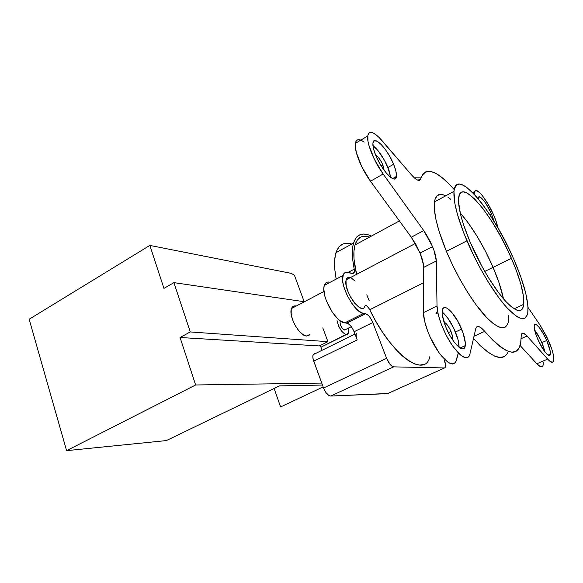 <?xml version="1.0" encoding="UTF-8"?>
<svg xmlns="http://www.w3.org/2000/svg" width="583" height="583" viewBox="0 0 583 583"><rect width="100%" height="100%" fill="white"/><g stroke="black" fill="none" stroke-linecap="round" stroke-linejoin="round"><path stroke-width="0.87" d="M345.464 329.577L344.094 329.883L341.864 327.763L340.202 324.25L340.071 321.466C340.02 325.365 341.521 328.214 344.582 330.022L351.345 326.655L345.333 329.752M337.163 321.371L338.912 326.72L342.002 331.625L345.355 334.394L347.162 334.555L347.825 334.103L348.554 332.244L348.175 328.229L348.299 333.308L320.949 347.191L346.331 334.649C341.864 332.791 338.774 328.127 337.054 320.65M295.581 305.907L296.23 306.031L295.581 305.907C293.65 305.674 292.294 306.541 291.529 308.502C288.155 315.767 299.341 336.165 306.592 336.019L309.923 334.343M368.259 234.803L363.814 234.023L359.959 234.716L356.789 236.924L354.42 240.641L352.919 245.822L352.365 252.403L352.802 260.237L354.231 269.164L348.029 272.443L354.231 269.164C352.008 258.029 351.775 249.342 353.538 243.104L336.005 252.628C338.818 244.59 344.079 241.734 351.789 244.051L351.44 243.949M342.84 244.058L339.51 246.354L336.967 250.136L335.305 255.376L334.584 261.978L334.853 269.82L336.099 278.557C334.081 267.531 334.052 258.888 336.005 252.628M325.875 282.864L324.724 284.387L324.039 286.632L323.856 289.503L325.022 296.681L326.342 300.704L332.529 312.561L337.652 318.697L340.21 320.832L344.808 322.873L363.595 313.457C354.814 313.224 339.415 284.941 342.972 275.511L324.345 285.357C325.219 282.748 326.903 281.669 329.373 282.114L327.449 282.099M324.345 285.357C320.446 294.881 335.728 322.836 344.808 322.873L347.774 323.361L350.711 325.831L353.407 330.138L356.679 338.344M280.598 406.949L274.127 388.482L280.598 406.949L323.142 386.915L280.598 406.949M166.374 440.58L279.512 385.88L166.374 440.58L66.586 450.652L29.15 319.244L149.853 245.421L163.947 288.396L173.909 282.631L190.262 331.946L180.052 337.491L195.633 384.977L321.736 383.075L195.633 384.977L66.586 450.652L195.633 384.977L180.052 337.491L319.295 345.945L180.052 337.491L190.262 331.946L327.916 341.674L322.785 327.85L327.916 341.674L190.262 331.946L173.909 282.631L303.699 301.644L173.909 282.631L163.947 288.396L149.853 245.421L29.15 319.244L66.586 450.652L166.374 440.58M321.954 349.902L320.307 345.442L321.954 349.902M304.078 301.44L294.444 275.3L291.303 273.369L149.853 245.421L291.303 273.369L294.444 275.3L304.078 301.44M308.917 334.846L309.085 335.305L308.917 334.846M322.457 385.057L279.512 385.88L322.457 385.057M353.538 243.104C356.49 234.169 362.451 231.83 371.422 236.079M342.972 275.511C343.773 272.931 345.369 271.889 347.774 272.385L353.058 273.485L353.925 273.026L354.449 271.102L354.231 269.164L354.304 272.283L352.489 273.442L345.916 272.327L344.407 273.055L343.321 274.557L342.593 279.643L342.993 283.039L343.883 286.843L347.016 295.034L351.491 302.883L356.585 309.121L361.475 312.779L365.643 313.741L346.914 323.113L344.808 322.873L363.595 313.457L365.643 313.741C368.237 314.58 370.613 317.502 372.77 322.523L354.092 331.742C351.972 326.764 349.581 323.893 346.914 323.113L365.643 313.741L368.383 315.439L370.343 317.859L372.77 322.523L386.631 358.341L323.536 388.008L313.734 361.168L357.211 339.947L354.092 331.742L372.77 322.523L386.631 358.341L323.536 388.008C325.62 392.978 328.01 395.66 330.714 396.054L393.649 366.867C391.186 366.306 388.846 363.464 386.631 358.341L390.049 364.339L391.973 366.197L393.649 366.867L444.574 367.946L387.564 393.634L330.714 396.054L393.649 366.867L444.574 367.946L388.409 393.255M444.472 360.717C445.565 363.522 445.937 365.643 445.58 367.071L444.574 367.946L445.441 367.414L445.718 365.847L444.472 360.717M388.14 393.467L330.714 396.054L328.892 395.493L325.912 392.541L323.536 388.008L313.246 359.594L312.823 356.716L313.188 354.544L315.053 353.305L313.137 354.675C312.575 356.264 312.779 358.428 313.734 361.168L357.211 339.947C356.191 337.156 355.9 334.985 356.344 333.418M315.053 353.305L315.855 353.342L315.053 353.305M309.303 335.116L306.592 336.019L303 334.606L299.072 331.064L295.428 325.919L292.651 319.987L291.179 314.222L291.23 309.522L292.79 306.614M319.295 345.945L327.916 341.674L319.295 345.945M511.408 258.335C520.167 278.681 524.306 294 523.811 304.304C522.485 313.749 516.072 312.35 504.557 300.092C493.502 287.623 479.569 264.259 470.117 242.069L463.449 224.455L460.49 214.143L458.544 201.893L458.566 198.818L459.593 194.336L461.845 192.135L463.39 191.894L467.223 193.09L474.467 198.796L482.935 208.59L491.935 221.562L500.819 236.691L508.959 252.891L515.78 269.018L520.772 283.906L523.498 296.419L523.658 305.477L522.244 309.121L521.085 310.134L517.886 310.462L515.86 309.741L511.043 306.52L505.352 300.974L499.012 293.278L488.867 278.346L482.134 266.766L470.117 242.069C461.809 222.087 457.976 207.497 458.61 198.286C460.344 175.796 493.393 215.688 511.408 258.335L493.08 267.342L511.408 258.335M503.486 298.86C501.569 289.569 498.101 279.06 493.08 267.342L499.15 283.098L503.486 298.86L499.15 283.098L493.08 267.342C483.256 244.984 472.296 226.853 460.206 212.941L467.653 222.13L476.756 235.729L485.435 251.171L493.08 267.342C498.101 279.06 501.569 289.569 503.486 298.86M442.883 194.707L445.682 195.852C439.407 192.623 435.676 194.642 434.473 201.922C433.307 212.423 437.286 228.893 446.403 251.346L466.954 240.823C457.575 218.21 453.253 201.718 453.982 191.355C456.066 165.805 493.517 211.301 513.805 259.275L508.136 247.039L498.633 229.09L488.518 212.722L481.777 203.278L475.291 195.4L466.524 187.194L461.649 184.512L459.586 184.09L456.329 185.168L454.39 188.856L453.953 191.676L454.929 203.817L457.509 214.631L464.112 233.878L473.425 255.019L480.698 269.076L488.401 282.318L499.995 299.327L507.217 308.05L516.538 316.394L519.118 317.83L523.352 318.675L524.977 318.099L527.2 315.06L527.797 312.656L527.958 306.228L525.742 293.183L520.874 277.114L513.805 259.275C523.767 282.361 528.475 299.786 527.936 311.562C526.464 322.268 519.205 320.701 506.161 306.869C493.604 292.761 477.696 266.103 466.954 240.823L446.403 251.346L452.751 265.418L459.951 279.323L467.646 292.382L475.48 303.998L486.696 317.626L493.335 323.674L498.99 327.07L503.472 327.77L505.228 327.136L507.72 323.995M450.819 199.335L447.97 197.214M440.704 194.358L437.206 195.582L434.998 199.386L434.233 205.741L434.43 209.822L435.989 219.645L439.094 231.349L446.403 251.346C456.868 276.429 472.777 302.708 485.61 316.482C498.975 329.963 506.656 331.275 508.638 320.439M508.449 321.546L508.872 315.06M450.987 331.45C452.175 334.438 452.678 336.777 452.481 338.475L452.219 339.306L452.408 336.245L450.987 331.45L448.378 332.667L450.987 331.45L449.362 328.076L446.505 323.988L444.042 322.246C446.345 323.135 448.655 326.203 450.987 331.45M382.9 165.018L384.059 170.2L382.9 165.018L381.224 165.987L382.9 165.018L381.377 161.863L378.513 157.607L375.634 155.1L379.322 162.752L386.201 172.947L390.617 177.334L394.079 178.974L395.289 178.689L396.447 176.008L395.85 170.936L393.612 164.253C395.77 169.551 396.695 173.617 396.404 176.452C395.915 185.095 381.858 170.979 375.634 155.107C373.535 149.875 372.639 145.881 372.931 143.141C373.659 134.44 387.622 149.029 393.612 164.253L390.078 156.929L385.742 150.02L381.238 144.518L377.216 141.254L374.286 140.765L372.923 143.192L373.39 148.228L375.634 155.107C378.207 156.638 380.626 159.946 382.9 165.018M539.311 342.323L543.99 350.638L546.927 354.194L549.135 355.528L550.279 354.471L550.214 351.221L546.73 340.487C549.383 346.717 550.592 351.265 550.345 354.129C549.922 359.121 542.569 350.551 537.788 339.284C535.165 333.061 533.977 328.564 534.232 325.788C534.735 320.781 542.052 329.512 546.73 340.487L543.844 334.584L539.224 327.449L536.608 324.869L534.83 324.534L534.181 326.553L534.771 330.648L536.542 336.216L539.311 342.323M491.564 214.048L494.165 221.525L491.564 214.048L485.705 203.256L482.688 199.277L480.21 197.112L478.65 197.105L478.249 198.832L478.286 198.045C478.709 193.133 486.965 203.212 491.564 214.048L489.953 214.887L491.564 214.048M390.69 177.385L387.943 167.51L393.612 164.253L387.943 167.51C383.592 157.57 378.593 150.246 372.938 145.546L377.806 150.363L384.423 160.208L389.24 170.994L390.69 177.385M459.069 347.271C459.142 343.27 457.932 338.176 455.44 331.997L461.619 329.111C464.454 336.121 465.657 341.623 465.249 345.624C464.52 354.807 452.233 343.387 445.776 326.99L449.704 335.159L454.274 342.206L458.741 347.009L460.708 348.328L462.399 348.845L463.747 348.561L464.702 347.497L465.336 343.249L463.106 333.039L457.859 321.306L451.278 311.781L447.183 308.239L445.456 307.554L444.035 307.656L442.985 308.538L442.351 310.192L442.41 315.534L445.776 326.99C443.007 320.023 441.834 314.609 442.249 310.746C443.182 301.455 455.374 313.355 461.619 329.111L455.44 331.997C451.431 322.661 447.001 315.993 442.154 312.007L447.321 317.444L453.676 328.054L458.027 339.67L459.069 347.271M545.039 352.059L541.847 342.636L546.73 340.487L541.847 342.636C539.581 337.513 537.169 333.294 534.618 329.985L540.463 339.649L543.057 345.61L545.039 352.059M366.773 294.83L369.207 300.755M484.75 271.43L493.08 267.342L484.75 271.43M542.132 366.722L540.463 366.678L536.834 363.763L547.641 359.099L527.032 336.041L521.151 338.679L527.032 336.041L525.786 334.759L522.769 333.104L521.581 333.95L521.187 336.318L521.26 335.079C521.843 332.186 523.767 332.507 527.032 336.041L548.953 360.454L552.094 362.298L553.347 361.606L553.843 359.463L553.136 353.903L551.758 349.013L546.643 336.551L540.215 325.314L528.023 307.46L540.215 325.314L548.574 340.734C552.378 349.647 554.112 356.169 553.77 360.294C553.209 363.296 551.168 362.896 547.641 359.099L536.834 363.763C540.412 367.509 542.518 367.873 543.167 364.849M493.714 215.142C495.878 220.134 497.233 224.295 497.787 227.618L496.512 222.487L493.714 215.142C487.483 200.508 476.326 186.32 474.905 191.588L472.784 192.725L475.881 190.575L476.632 190.605L479.809 192.769L482.484 195.786L488.365 204.597L493.714 215.142M454.142 363.675L452.277 364.003L450.018 363.377L447.416 361.795L441.542 355.973L438.474 351.906L429.992 336.792L427.733 331.37L424.562 321.058L423.484 312.619L423.411 264.456L420.066 253.073L411.285 237.201L423.739 230.606L432.55 246.594L420.066 253.073L416.073 244.758L411.285 237.201L370.496 181.24L361.875 166.913L356.337 152.608L355.215 145.262L355.499 142.624L356.322 140.802L357.656 139.833L359.456 139.738M504.157 356.614L499.813 357.488L494.333 356.002L487.803 352.088L480.377 345.748L473.498 338.512C491.972 358.348 503.581 362.648 508.318 351.403M360.811 140.131C357.758 138.973 355.936 140.058 355.346 143.396C353.99 150.458 361.271 168.771 370.496 181.24L383.14 174.004L423.739 230.606L383.14 174.004L370.496 181.24L411.285 237.201L423.739 230.606L426.188 234.264L430.669 242.397L434.102 250.69L436.288 260.973L423.637 267.422C423.593 263.625 422.405 258.837 420.066 253.073L432.55 246.594C434.925 252.395 436.171 257.183 436.288 260.973L437.024 306.046L423.484 312.619L423.637 267.422L436.288 260.973L437.024 306.046L438.241 314.485L441.513 324.833L446.432 335.684L452.321 345.53L458.362 353.021L461.175 355.557L465.934 357.845L467.726 357.554L469.053 356.322L469.891 354.209L475.713 328.848L469.891 354.209C467.442 360.841 461.583 357.947 452.321 345.53C444.013 333.527 437.112 315.578 437.024 306.046L423.484 312.619C423.375 322.173 430.137 340.027 438.474 351.906C447.788 364.178 453.778 366.969 456.453 360.287L458.318 352.977L455.542 362.415M361.642 140.503L364.142 142.084M395.682 176.868L396.185 177.436L395.682 176.868M420.977 177.873L415.052 177.808M543.247 362.437L543.079 365.264M536.834 363.763L520.109 345.515L536.834 363.763M484.713 331.348L474.008 336.274L484.713 331.348L481.558 328.156L478.869 326.589L476.858 326.815L475.713 328.848C476.93 325.044 479.933 325.882 484.713 331.348C505.906 354.879 517.944 358.487 520.83 342.17L521.187 336.318L520.655 343.263L518.906 348.364L515.94 351.396L511.765 352.19L506.438 350.616L500.054 346.594L492.752 340.137L484.713 331.348M383.14 174.004C373.951 161.389 366.539 142.981 367.727 135.992C369.185 130.096 373.878 131.554 381.799 140.357L411.627 175.038L378.935 137.282L373.776 133.245L371.641 132.436L369.906 132.494L368.624 133.427L367.858 135.227L367.968 141.195L368.864 145.182L374.505 159.553L383.14 174.004M420.744 178.697C419.665 181.816 416.626 180.599 411.627 175.038L414.914 178.376L417.668 180.147L419.658 180.249L420.744 178.697C425.561 166.235 436.725 169.857 454.23 189.577L448.429 183.368L441.87 177.472L435.873 173.421L430.604 171.395L426.224 171.54L422.894 173.96L420.744 178.697L417.953 180.256L420.744 178.697M474.052 194.052L474.905 191.588L474.052 194.052M460.206 212.941C472.296 226.853 483.256 244.984 493.08 267.342L485.435 251.171L476.756 235.729L467.653 222.13L460.206 212.941M360.345 237.288L357.19 240.16L355.025 244.831L353.947 251.222L354.034 259.187L356.585 274.353C353.582 261.658 353.05 251.871 354.974 244.991C357.43 237.31 362.283 234.679 369.542 237.099L364.368 236.239M355.12 281.093L351.36 278.091M364.353 307.103L364.805 306.162C361.985 316.824 342.673 289.751 346.178 279.818C346.849 277.676 348.233 276.954 350.332 277.632L347.461 277.814L346.018 280.518L346.156 285.298L347.883 291.376L350.915 297.716L354.726 303.218L358.662 306.957L361.023 308.145L362.961 308.188M366.86 305.951L369.083 308.575L375.707 321.073L382.222 331.705L389.036 341.295L395.923 349.538L402.649 356.177L409.004 361.045L414.79 364.032L419.847 365.104L424.052 364.302M429.584 357.474L429.831 356.701C425.029 378.855 391.616 355.528 369.731 309.762C367.552 305.929 365.905 304.727 364.805 306.162M423.586 282.755L369.731 309.762L423.586 282.755M437.49 310.812L435.946 313.785L437.877 312.86M340.071 321.466L340.676 321.16M291.529 308.502L323.988 291.464M352.219 273.383L354.304 272.283M313.137 354.675L354.981 334.088M523.811 304.304L514.14 308.793M434.473 201.922L453.982 191.355M451.869 338.759L452.481 338.475M392.65 178.58L396.404 176.452M460.096 347.978L465.249 345.624M548.078 355.113L550.345 354.129M355.346 143.396L367.727 135.992M346.178 279.818L415.358 243.497M354.974 244.991L399.413 220.913"/></g></svg>
